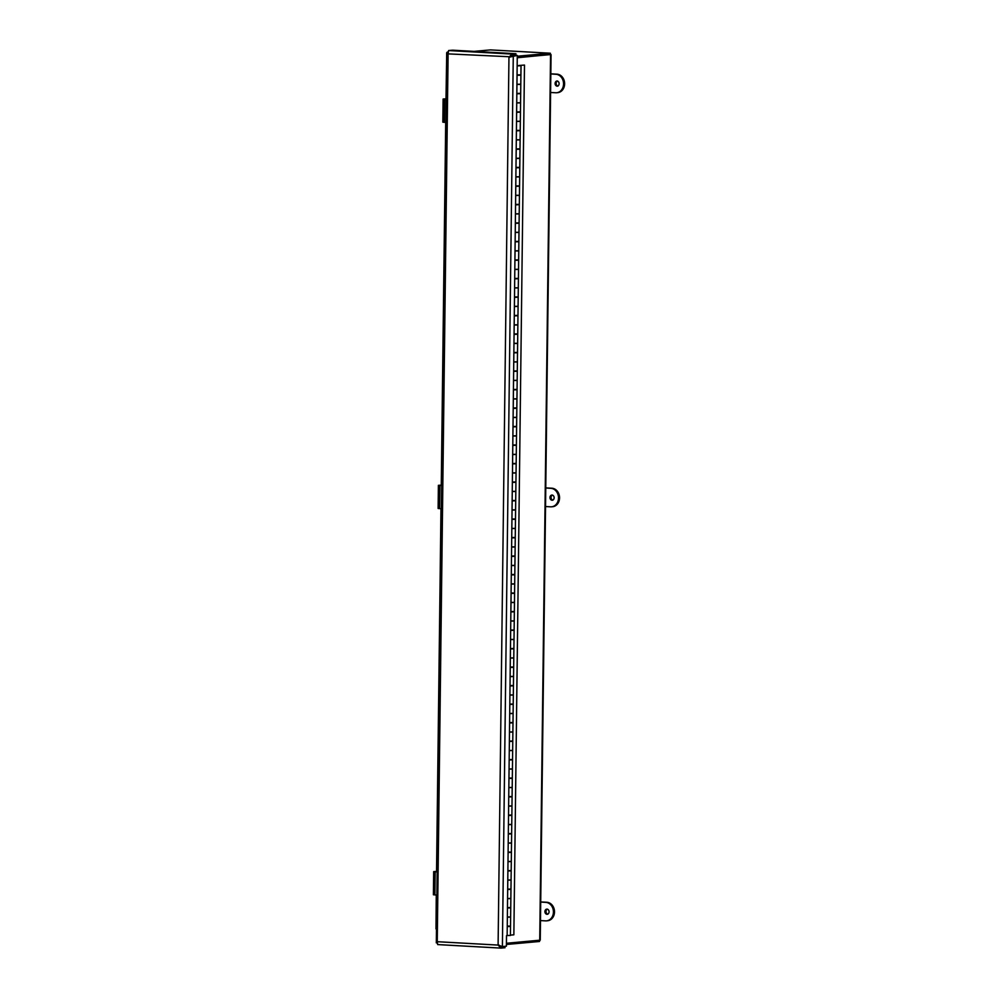 <?xml version="1.0" encoding="UTF-8"?>
<svg xmlns="http://www.w3.org/2000/svg" width="998" height="998" viewBox="0 0 998 998"><rect width="100%" height="100%" fill="white"/><g stroke="black" fill="none" stroke-linecap="round" stroke-linejoin="round"><path stroke-width="1.5" d="M549.686 54.628L517.238 57.597L550.347 54.603L550.372 53.231L517.263 56.225M517.238 57.759L550.347 54.503M551.058 54.64L540.242 940.153L506.423 943.272M474.087 51.385L490.492 49.9L550.372 53.231M506.41 944.47L539.519 941.476L539.531 940.278M504.639 946.354L505 947.738L501.008 948.1L498.102 945.081L502.393 946.553L506.385 946.191L506.51 935.675L507.146 935.613L517.276 55.414L508.955 57.26L511.924 54.067L515.929 53.705L452.581 50.187L448.589 50.549L448.102 53.88L447.204 52.096L447.94 52.033M510.44 56.786L448.102 53.88L437.249 941.7L437.66 944.582L500.609 948.075M505.013 946.366L501.021 946.728L500.809 948.1L437.66 944.582M508.955 57.26L498.102 945.081L437.249 941.7L436.326 942.873L446.692 52.744L447.94 52.133M500.173 945.792L502.393 946.553L513.271 55.776L509.704 57.185L511.912 55.439L511.924 54.067L448.589 50.549M501.021 946.728L498.85 945.006M436.326 942.873L437.049 942.923M511.912 55.439L515.904 55.077L515.929 53.705M517.276 55.414L512.124 55.701M517.139 65.831L517.775 65.868M499.536 946.067L500.746 946.129M436.263 894.981L435.989 928.901M446.543 65.07L445.981 99.151M445.694 122.38L441.266 485.452M440.979 508.681L436.538 871.741M524.486 65.07L518.898 65.481L524.486 65.07L513.858 934.814L510.402 935.126M509.579 926.381L510.502 926.493L510.402 935.475L507.146 935.513M507.72 926.431L509.579 926.456M510.502 926.493L507.258 926.543M518.124 75.187L519.983 75.212M519.983 75.149L517.663 75.299M517.55 84.281L520.794 84.231L520.906 75.262M517.9 93.7L519.758 93.725M519.758 93.65L517.438 93.812M517.326 102.782L520.569 102.744L520.682 93.762M517.675 112.2L519.534 112.225M519.534 112.15L517.201 112.312M517.101 121.294L520.345 121.245L520.457 112.275M517.451 130.701L519.297 130.726M519.309 130.663L516.976 130.825M516.877 139.795L520.12 139.757L520.232 130.775M517.226 149.213L519.072 149.238M519.072 149.164L516.752 149.326M516.64 158.295L519.896 158.258L520.008 149.288M517.001 167.714L518.848 167.739M518.848 167.664L516.527 167.826M516.415 176.808L519.671 176.758L519.771 167.789M516.764 186.227L518.623 186.239M518.623 186.177L516.303 186.339M516.191 195.309L519.447 195.271L519.546 186.289M516.54 204.727L518.399 204.752M518.399 204.677L516.078 204.839M515.966 213.809L519.21 213.772L519.322 204.802M516.315 223.228L518.174 223.253M518.174 223.19L515.854 223.34M515.741 232.322L518.985 232.285L519.097 223.303M516.091 241.741L517.95 241.766M517.95 241.691L515.629 241.853M515.517 250.822L518.76 250.785L518.873 241.803M515.866 260.241L517.725 260.266M517.725 260.191L515.392 260.353M515.292 269.335L518.536 269.285L518.648 260.316M515.642 278.754L517.488 278.766M517.5 278.704L515.168 278.866M515.068 287.836L518.311 287.798L518.424 278.816M515.417 297.254L517.263 297.279M517.263 297.204L514.943 297.367M514.831 306.336L518.087 306.299L518.199 297.329M515.193 315.755L517.039 315.78M517.039 315.705L514.719 315.867M514.606 324.849L517.862 324.799L517.962 315.83M514.956 334.268L516.814 334.28M516.814 334.218L514.494 334.38M514.382 343.349L517.638 343.312L517.737 334.33M514.731 352.768L516.59 352.793M516.59 352.718L514.269 352.88M514.157 361.862L517.401 361.812L517.513 352.843M514.506 371.268L516.365 371.293M516.365 371.231L514.045 371.381M513.933 380.363L517.176 380.325L517.288 371.343M514.282 389.781L516.141 389.806M516.141 389.731L513.82 389.894M513.708 398.863L516.952 398.826L517.064 389.844M514.057 408.282L515.916 408.307M515.916 408.232L513.583 408.394M513.483 417.376L516.727 417.326L516.839 408.357M513.833 426.795L515.679 426.807M515.692 426.745L513.359 426.907M513.259 435.876L516.502 435.839L516.615 426.857M513.608 445.295L515.455 445.32M515.455 445.245L513.134 445.407M513.022 454.377L516.278 454.339L516.39 445.37M513.384 463.796L515.23 463.821M515.23 463.746L512.91 463.908M512.797 472.89L516.053 472.84L516.166 463.87M513.147 482.308L515.005 482.333M515.005 482.259L512.685 482.421M512.573 491.39L515.829 491.353L515.929 482.371M512.922 500.809L514.781 500.834M514.781 500.759L512.461 500.921M512.348 509.903L515.592 509.853L515.704 500.884M512.698 519.309L514.556 519.334M514.556 519.272L512.236 519.422M512.124 528.404L515.367 528.366L515.479 519.384M512.473 537.822L514.332 537.847M514.332 537.772L512.011 537.934M511.899 546.904L515.143 546.867L515.255 537.897M512.248 556.323L514.107 556.348M514.107 556.273L511.774 556.435M511.675 565.417L514.918 565.367L515.03 556.397M512.024 574.836L513.87 574.848M513.883 574.786L511.55 574.948M511.45 583.917L514.694 583.88L514.806 574.898M511.799 593.336L513.646 593.361M513.646 593.286L511.325 593.448M511.213 602.418L514.469 602.38L514.581 593.411M511.575 611.836L513.421 611.861M513.421 611.799L511.101 611.949M510.988 620.931L514.244 620.881L514.357 611.911M511.338 630.349L513.197 630.374M513.197 630.299L510.876 630.462M510.764 639.431L514.02 639.394L514.12 630.412M511.113 648.85L512.972 648.875M512.972 648.8L510.652 648.962M510.539 657.944L513.783 657.894L513.895 648.925M510.889 667.35L512.747 667.375M512.747 667.313L510.427 667.475M510.315 676.444L513.558 676.407L513.671 667.425M510.664 685.863L512.523 685.888M512.523 685.813L510.203 685.975M510.09 694.945L513.334 694.907L513.446 685.938M510.44 704.363L512.298 704.388M512.298 704.314L509.966 704.476M509.866 713.458L513.109 713.408L513.221 704.438M510.215 722.876L512.061 722.889M512.074 722.826L509.741 722.989M509.641 731.958L512.885 731.921L512.997 722.939M509.99 741.377L511.837 741.402M511.837 741.327L509.516 741.489M509.404 750.459L512.66 750.421L512.772 741.452M509.766 759.877L511.612 759.902M511.612 759.84L509.292 759.989M509.18 768.971L512.436 768.922L512.548 759.952M509.529 778.39L511.388 778.415M511.388 778.34L509.067 778.502M508.955 787.472L512.211 787.434L512.311 778.452M509.304 796.891L511.163 796.915M511.163 796.841L508.843 797.003M508.731 805.985L511.974 805.935L512.086 796.965M509.08 815.391L510.939 815.416M510.939 815.354L508.618 815.516M508.506 824.485L511.749 824.448L511.862 815.466M508.855 833.904L510.714 833.929M510.714 833.854L508.394 834.016M508.281 842.986L511.525 842.948L511.637 833.979M508.631 852.404L510.489 852.429M510.489 852.354L508.157 852.517M508.057 861.499L511.3 861.449L511.413 852.479M508.406 870.917L510.252 870.93M510.265 870.867L507.932 871.029M507.832 879.999L511.076 879.962L511.188 870.98M508.182 889.418L510.028 889.443M510.028 889.368L507.708 889.53M507.595 898.499L510.851 898.462L510.964 889.492M507.957 907.918L509.803 907.943M509.803 907.881L507.483 908.03M507.371 917.012L510.627 916.975L510.739 907.993M517.139 65.668L521.018 65.731L517.438 65.856M507.258 926.119L510.514 926.082L510.627 917.112L507.371 917.15M507.807 917.037L509.729 917.062M507.495 907.619L510.739 907.581L510.851 898.599L507.595 898.649M508.069 898.599L509.953 898.562M507.72 889.118L510.964 889.068L511.076 880.099L507.82 880.136M508.256 880.024L510.14 880.124M507.945 870.605L511.188 870.568L511.3 861.586L508.057 861.636M508.481 861.524L510.402 861.548M508.169 852.105L511.413 852.067L511.525 843.085L508.281 843.123M510.577 843.11L508.743 843.085M508.394 833.604L511.637 833.555L511.749 824.585L508.506 824.622M508.943 824.51L510.826 824.61M508.618 815.092L511.874 815.054L511.974 806.072L508.731 806.122M509.192 806.085L511.088 806.035M508.843 796.591L512.099 796.541L512.199 787.572L508.955 787.609M509.417 787.572L511.275 787.597M509.067 778.078L512.323 778.041L512.436 769.071L509.18 769.109M509.616 768.996L511.537 769.021M509.292 759.578L512.548 759.54L512.66 750.558L509.404 750.608M509.878 750.558L511.762 750.521M509.529 741.077L512.772 741.027L512.885 732.058L509.629 732.095M510.065 731.983L511.949 732.083M509.753 722.564L512.997 722.527L513.109 713.545L509.866 713.595M510.29 713.483L512.211 713.508M509.978 704.064L513.221 704.027L513.334 695.045L510.09 695.082M512.386 695.07L510.552 695.045M510.203 685.564L513.446 685.514L513.558 676.544L510.315 676.582M510.751 676.469L512.635 676.569M510.427 667.051L513.683 667.013L513.783 658.031L510.539 658.081M511.001 658.044L512.897 657.994M510.652 648.55L513.908 648.5L514.007 639.531L510.764 639.568M511.226 639.531L513.084 639.556M510.876 630.037L514.132 630L514.244 621.03L510.988 621.068M511.425 620.956L513.346 620.981M511.101 611.537L514.357 611.5L514.469 602.518L511.213 602.567M511.687 602.518L513.571 602.48M511.338 593.037L514.581 592.987L514.694 584.017L511.438 584.055M511.874 583.942L513.758 584.042M511.562 574.524L514.806 574.486L514.918 565.504L511.675 565.554M512.099 565.442L514.02 565.467M511.787 556.023L515.03 555.986L515.143 547.004L511.899 547.041M514.195 547.029L512.361 547.004M512.011 537.51L515.255 537.473L515.367 528.503L512.124 528.541M512.56 528.429L514.444 528.528M512.236 519.01L515.492 518.972L515.592 509.99L512.348 510.04M512.81 510.003L514.706 509.953M512.461 500.509L515.716 500.46L515.816 491.49L512.573 491.527M513.034 491.49L514.893 491.515M512.685 481.997L515.941 481.959L516.053 472.99L512.797 473.027M513.234 472.915L515.155 472.94M512.91 463.496L516.166 463.459L516.278 454.477L513.022 454.527M513.496 454.477L515.38 454.439M513.147 444.996L516.39 444.946L516.502 435.976L513.246 436.014M513.683 435.901L515.567 436.001M513.371 426.483L516.615 426.445L516.727 417.463L513.483 417.513M513.908 417.401L515.829 417.426M513.596 407.982L516.839 407.933L516.952 398.963L513.708 399M516.003 398.988L514.17 398.963M513.82 389.469L517.064 389.432L517.176 380.463L513.933 380.5M514.369 380.388L516.253 380.488M514.045 370.969L517.301 370.932L517.401 361.95L514.157 362M514.619 361.962L516.515 361.912M514.269 352.469L517.525 352.419L517.625 343.449L514.382 343.487M514.843 343.449L516.702 343.474M514.494 333.956L517.75 333.918L517.862 324.949L514.606 324.986M515.043 324.874L516.964 324.899M514.719 315.455L517.974 315.418L518.087 306.436L514.831 306.486M515.305 306.436L517.189 306.398M514.956 296.955L518.199 296.905L518.311 287.935L515.055 287.973M515.492 287.861L517.376 287.96M515.18 278.442L518.424 278.405L518.536 269.423L515.292 269.472M515.716 269.36L517.638 269.385M515.405 259.942L518.648 259.892L518.76 250.922L515.517 250.96M517.812 250.947L515.978 250.922M515.629 241.429L518.873 241.391L518.985 232.422L515.741 232.459M516.178 232.347L518.062 232.447M515.854 222.928L519.11 222.891L519.21 213.909L515.966 213.959M516.428 213.909L518.324 213.871M516.078 204.428L519.334 204.378L519.434 195.408L516.191 195.446M516.652 195.408L518.511 195.433M516.303 185.915L519.559 185.877L519.671 176.896L516.415 176.945M516.852 176.833L518.773 176.858M516.527 167.415L519.783 167.377L519.896 158.395L516.64 158.433M517.114 158.395L518.997 158.358M516.764 148.914L520.008 148.864L520.12 139.895L516.864 139.932M517.301 139.82L519.185 139.92M516.989 130.401L520.232 130.364L520.345 121.382L517.089 121.432M517.525 121.319L519.447 121.344M517.214 111.901L520.457 111.851L520.569 102.881L517.326 102.919M519.621 102.906L517.787 102.881M517.438 93.388L520.682 93.35L520.794 84.381L517.55 84.418M517.987 84.306L519.871 84.406M517.663 74.887L520.919 74.85L521.018 65.731M446.131 99.264L443.124 99.039L445.981 98.839M445.981 98.964L444.734 99.052L446.131 99.164M443.124 99.039L442.838 122.168L444.335 122.33L444.621 99.201M445.844 122.392L444.335 122.33M441.403 485.552L438.396 485.327L441.266 485.14M441.266 485.265L440.006 485.352L441.403 485.452M438.396 485.327L438.122 508.469L439.619 508.631L439.893 485.502M441.128 508.681L439.619 508.631M436.687 871.853L433.681 871.628L436.55 871.429M436.55 871.553L435.29 871.641L436.687 871.753M433.681 871.628L433.394 894.757L434.891 894.919L435.178 871.79M436.4 894.981L434.891 894.919M557.208 86.19A2.607 2.183 84.8 0 1 557.009 81A2.607 2.183 84.8 0 1 557.208 86.19M550.597 92.477L555.674 92.764A9.269 7.759 -95.2 0 0 556.622 92.752A9.269 7.759 -95.2 0 0 563.546 83.383A9.269 7.759 -95.2 0 0 555.898 74.264L550.821 73.977M557.545 81.025A2.607 2.183 -95.2 0 0 557.994 86.065M556.622 92.752L557.67 92.652A9.269 7.759 -95.2 0 0 564.606 83.283A9.269 7.759 -95.2 0 0 556.946 74.164L550.821 73.827M552.156 500.248A2.607 2.183 84.8 0 1 551.944 495.045A2.607 2.183 84.8 0 1 552.156 500.248M545.532 506.535L550.609 506.822A9.269 7.759 -95.2 0 0 551.557 506.797A9.269 7.759 -95.2 0 0 558.493 497.428A9.269 7.759 -95.2 0 0 550.834 488.309L545.756 488.034M552.48 495.083A2.607 2.183 -95.2 0 0 552.942 500.123M551.557 506.797L552.618 506.71A9.269 7.759 -95.2 0 0 559.541 497.341A9.269 7.759 -95.2 0 0 551.894 488.222L545.769 487.872M547.091 914.305A2.607 2.183 84.8 0 1 546.892 909.103A2.607 2.183 84.8 0 1 547.091 914.305M540.479 920.593L545.557 920.867A9.269 7.759 -95.2 0 0 546.505 920.855A9.269 7.759 -95.2 0 0 553.428 911.486A9.269 7.759 -95.2 0 0 545.781 902.367L540.704 902.08M547.428 909.128A2.607 2.183 -95.2 0 0 547.877 914.168M546.505 920.855L547.553 920.755A9.269 7.759 -95.2 0 0 554.489 911.386A9.269 7.759 -95.2 0 0 546.829 902.267L540.704 901.93M550.547 54.753L539.731 940.253M555.898 74.264L556.946 74.164M550.834 488.309L551.894 488.222M545.781 902.367L546.829 902.267"/></g></svg>
